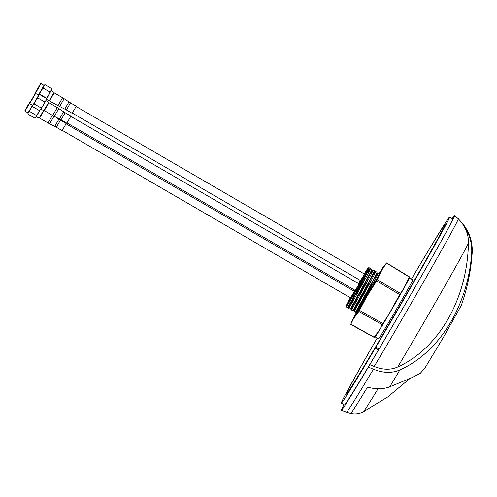 <?xml version="1.0" encoding="UTF-8"?>
<svg xmlns="http://www.w3.org/2000/svg" width="497" height="497" viewBox="0 0 497 497"><rect width="100%" height="100%" fill="white"/><g stroke="black" fill="none" stroke-linecap="round" stroke-linejoin="round"><path stroke-width="0.75" d="M408.54 279.065A34.1 0.59 120.2 0 1 409.404 277.91A34.1 0.59 120.2 0 1 391.679 309.581A34.1 0.59 120.2 0 1 375.136 336.885A34.1 0.59 120.2 0 1 375.682 335.618M409.404 277.91L412.808 279.892A34.1 0.59 120.2 0 1 395.09 311.557A34.1 0.59 120.2 0 1 378.54 338.867L375.136 336.885M386.094 318.72A24.098 0.416 120.2 0 1 381.454 326.361M402.011 291.143A24.098 0.416 120.2 0 1 396.979 300.064M373.415 369.215A113.54 1.957 -59.8 0 1 370.141 374.695A113.54 1.957 -59.8 0 1 346.577 412.168L346.577 412.168A113.54 1.957 -59.8 0 0 346.577 412.168L350.708 413.392A112.527 1.945 -59.8 0 0 367.488 387.157C375.856 389.393 383.268 389.288 389.735 386.834A96.958 1.671 -59.8 0 0 395.295 377.602A96.958 1.671 -59.8 0 0 399.88 369.93C392.003 373.402 383.181 373.166 373.415 369.215L368.407 367.115A114.496 1.976 120.2 0 1 341.433 410.28L341.433 410.28A114.496 1.976 120.2 0 1 343.949 404.664M452.127 218.767A110.645 1.907 120.2 0 1 454.55 215.617A110.645 1.907 120.2 0 1 426.724 266.839A110.645 1.907 120.2 0 1 369.793 364.636L374.198 366.469C382.845 369.948 390.698 370.116 397.755 366.972A95.095 1.64 -59.8 0 0 421.934 325.821A95.095 1.64 -59.8 0 0 468.447 243.027C468.603 236.336 466.745 230.223 462.869 224.687A107.756 1.858 -59.8 0 0 463.074 223.923A107.756 1.858 -59.8 0 0 463.074 223.917L467.304 230.391C471.038 237.46 472.653 245.096 472.15 253.296A86.963 1.503 120.2 0 1 471.591 254.719C467.273 306.991 438.981 352.491 399.88 369.93M375.316 348.124A108.377 1.87 120.2 0 1 341.364 403.16A108.377 1.87 120.2 0 1 341.358 403.154L344.502 404.987A108.377 1.87 -59.8 0 0 344.508 404.987A108.377 1.87 -59.8 0 0 378.459 349.956L375.316 348.124A235.131 4.057 120.2 0 1 375.807 347.229L378.956 349.056A106.706 1.839 -59.8 0 0 452.562 219.022L449.418 217.195A106.706 1.839 120.2 0 1 449.418 217.195A106.706 1.839 120.2 0 1 375.807 347.229M341.358 403.154A108.377 1.87 120.2 0 1 373.415 344.551A235.131 4.057 120.2 0 0 373.937 343.7A106.706 1.839 120.2 0 1 377.167 338.066A97.99 1.69 -59.8 0 0 346.44 394.102A97.99 1.69 -59.8 0 0 397.258 310.022A97.99 1.69 -59.8 0 0 444.908 224.656A97.99 1.69 -59.8 0 0 444.902 224.65A97.99 1.69 -59.8 0 0 411.441 279.097M411.435 279.09A106.706 1.839 120.2 0 1 449.412 217.189M346.44 394.102A97.99 1.69 -59.8 0 0 346.452 394.102L346.577 394.177A97.99 1.69 -59.8 0 0 346.577 394.177A97.99 1.69 -59.8 0 0 346.583 394.183A97.99 1.69 -59.8 0 0 397.389 310.103A97.99 1.69 -59.8 0 0 445.039 224.731L444.908 224.656M398.321 297.423L400.625 293.056M373.085 280.37L378.267 272.965C379.857 272.226 356.206 313.961 356.734 313.042L356.84 311.352L367.848 293.187M374.396 281.134L355.423 312.284C354.895 313.197 378.546 271.461 376.956 272.201L375.645 271.443C377.235 270.703 353.584 312.439 354.112 311.52L354.218 309.83L365.227 291.664M375.844 275.003L376.875 273.99L376.956 272.207M371.775 279.612L352.802 310.755C352.274 311.675 375.925 269.939 374.334 270.679L373.03 269.921C374.614 269.181 350.963 310.917 351.491 309.998L351.596 308.302L350.18 309.233C349.652 310.153 373.303 268.417 371.713 269.157L370.402 268.399C371.992 267.659 348.341 309.389 348.869 308.475L348.975 306.779L347.558 307.711C347.024 308.637 370.445 267.33 369.103 267.641L368.06 267.914A21.98 0.379 -59.8 0 0 368.06 267.914A21.98 0.379 -59.8 0 0 364.245 273.928M373.222 273.48L374.253 272.468L374.334 270.685M370.6 271.958L371.632 270.946L371.719 269.157M399.296 295.603L401.079 292.826M376.875 273.99L356.84 311.352L355.423 312.284L354.112 311.52M374.253 272.468L354.218 309.83L352.802 310.762L351.491 309.998M370.47 278.848L375.645 271.443M369.159 278.09L350.18 309.233L348.869 308.475M367.848 277.326L373.023 269.921M366.537 276.568L347.558 307.711L346.254 306.953A22.738 0.391 -59.8 0 0 357.983 287.552A22.738 0.391 -59.8 0 0 369.103 267.641L369.016 269.417L348.975 306.779M365.227 275.804L370.402 268.399M62.268 130.363L350.515 297.865L352.479 294.615L354.318 291.31L66.076 123.815M70.798 116.36L359.039 283.855L357.2 287.16L355.231 290.41L66.989 122.908M76.128 106.507L364.376 274.002L362.537 277.307L360.567 280.557L72.326 113.055M350.354 297.771A21.98 0.379 -59.8 0 0 349.062 300.07L346.359 305.257L349.36 300.629L346.254 306.953M349.36 300.629A21.98 0.379 -59.8 0 0 361.518 279.873A21.98 0.379 -59.8 0 0 368.066 267.914M360.368 280.438A21.98 0.379 -59.8 0 0 358.536 283.563M354.728 290.118A21.98 0.379 -59.8 0 0 354.112 291.192M409.863 378.552L387.809 396.917L363.282 411.82A104.886 1.808 -59.8 0 0 378.037 388.76M346.359 305.257L346.254 306.929M367.985 270.436L369.016 269.417M371.632 270.946L351.596 308.302M378.956 349.056A235.131 4.057 -59.8 0 0 378.459 349.956M369.793 364.636A298.424 5.15 -59.8 0 0 368.407 367.115M462.869 224.687C469.603 233.627 472.51 243.642 471.591 254.719M397.755 366.972C438.808 348.472 467.379 298.685 468.447 243.027M389.735 386.834L411.361 377.882L420.182 373.421L424.829 368.215L443.312 337.544L461.228 305.574C467.236 288.645 470.876 271.219 472.15 253.296M373.023 283.712A31.205 0.54 -59.8 0 0 369.898 289.03L367.233 293.615A31.205 0.54 -59.8 0 0 355.479 314.247L354.063 316.825A31.205 0.54 -59.8 0 0 352.466 319.919A31.205 0.54 -59.8 0 0 353.609 318.521L359.169 311.023L366.159 297.591L377.335 279.749L381.994 269.796A31.205 0.54 -59.8 0 0 383.442 266.616A31.205 0.54 -59.8 0 0 382.454 268.1L381.199 270.095A31.205 0.54 -59.8 0 0 379.13 273.468M354.858 316.527A31.205 0.54 -59.8 0 0 359.722 308.494A31.205 0.54 -59.8 0 0 366.159 297.591M379.366 273.605A23.446 0.404 120.2 0 1 379.814 273.052A23.446 0.404 120.2 0 1 367.625 294.814A23.446 0.404 120.2 0 1 356.256 313.582A23.446 0.404 120.2 0 1 368.432 291.814A23.446 0.404 120.2 0 1 371.166 287.142M376.664 280.929L399.681 294.584L388.673 314.62L382.802 323.553L359.511 310.364M350.826 324.181L374.222 337.258L380.13 328.939L382.802 323.553M353.609 318.521L350.801 324.274L352.466 319.919M381.994 269.796L386.417 263.137L383.442 266.616M399.681 294.584L403.694 288.496L409.298 277.053L386.449 263.037M368.824 293.013A31.205 0.54 -59.8 0 0 380.578 272.381M43.792 110.744L48.743 102.227L48.88 102.749L44.314 110.607L43.792 110.744L40.971 109.11M40.543 83.72L34.908 93.417L40.543 83.72L40.959 83.608L37.884 89.1L29.572 103.27L35.622 93.461L29.683 103.687L32.703 105.445L35.573 100.711L32.982 105.053L32.628 106.638L32.684 105.432M32.479 98.083L29.727 103.009L32.479 98.083M38.623 95.207L37.797 97.971L35.573 100.717L34.281 104.01L32.628 105.569M46.445 98.512L45.985 100.487L46.445 98.512L39.661 94.567L38.263 95.996L35.573 100.717L38.648 95.219L35.622 93.461M39.412 110.582L40.704 109.539L45.985 100.487L44.581 101.916L43.295 105.209L41.065 107.955L40.704 109.539L39.412 110.582L32.628 106.638M38.362 95.61L39.661 94.567M41.065 107.955L34.281 104.01M37.797 97.971L44.581 101.916M34.392 103.593L34.076 104.115M33.914 104.202L34.548 103.059M36.256 116.565L39.07 118.199L43.543 110.601M39.07 118.199L39.592 118.062L43.904 110.719L39.586 118.062L47.973 122.939L52.427 115.329M29.59 103.345L24.962 111.142L27.981 112.9L30.851 108.166L29.559 111.465L28.267 112.508L27.907 114.099L27.962 112.887M27.571 106.234L30.485 101.028L27.571 106.234M27.757 105.538L25.005 110.464L27.757 105.538M32.628 105.873L30.851 108.172L32.491 105.321L27.907 113.024M39.524 110.527L38.573 112.664L36.343 115.41L35.983 116.994L34.691 118.037L27.907 114.099M39.934 110.303L35.983 116.994L34.691 118.037M36.343 115.41L29.559 111.465M32.336 106.184L32.628 105.687M48.284 95.902L46.445 98.959M46.445 98.828L47.495 96.946M49.128 100.891L54.08 92.374L54.216 92.896L49.644 100.754L54.21 92.889L62.597 97.766L58.031 105.631L46.445 99.332M35.02 93.834L34.908 93.417M43.96 85.354L38.393 95.076L40.903 90.864L39.617 94.157L38.319 95.2M37.815 88.23L35.063 93.156L37.815 88.23M44.053 85.235L44.997 84.714L43.593 86.143L43.133 88.118L40.903 90.864L43.978 85.366L40.959 83.608M46.445 98.754L47.42 97.033M51.582 89.988L49.917 92.063L48.625 95.356L46.445 99.033M51.421 90.243L51.781 88.659L51.315 90.634L46.395 98.481M51.781 88.659L44.997 84.714M46.401 98.102L39.617 94.157M43.133 88.118L49.917 92.063M48.675 103.165L48.88 102.742L57.267 107.619L52.694 115.484L44.308 110.607L48.675 103.165M61.044 119.808L66.815 123.157L70.928 116.081L65.157 112.732L61.044 119.808L59.447 118.945L63.616 111.775L58.808 108.576L54.291 116.348L52.694 115.484M66.381 109.955L72.146 113.304L76.258 106.228L70.493 102.879L66.381 109.955L64.784 109.091L68.953 101.916L64.144 98.723L59.628 106.495L58.031 105.631M56.323 127.263L62.094 130.612L66.207 123.536L60.435 120.187L56.323 127.263L54.726 126.4L58.894 119.23L55.391 116.901M374.198 366.469A109.812 1.895 -59.8 0 0 404.092 315.632A109.812 1.895 -59.8 0 0 458.228 218.723L463.074 223.917M382.156 324.634L358.865 311.445M400.352 293.404L377.335 279.749M54.011 116.205L49.57 123.803L47.973 122.939M346.577 412.168L341.433 410.28M379.54 273.704L378.267 272.965M363.282 411.82L361.946 412.435C358.331 413.914 354.591 414.231 350.708 413.392M370.315 268.423L368.898 269.349M372.936 269.946L371.52 270.877M375.558 271.468L374.135 272.399M378.174 272.99L376.757 273.922M458.228 218.723L454.55 215.617M374.098 337.37L350.752 324.423M386.573 262.932L409.379 276.804M29.572 103.27L29.683 103.687M45.923 100.593L48.743 102.227M24.85 110.725L24.962 111.142M30.485 101.028L30.833 100.934M51.259 90.734L54.074 92.374M58.808 108.576L57.267 107.619M65.157 112.732L63.616 111.775M59.447 118.945L54.291 116.348M64.144 98.723L62.597 97.766M70.493 102.879L68.953 101.916M64.784 109.091L59.628 106.495M60.435 120.187L58.894 119.23M54.726 126.4L49.57 123.803"/></g></svg>
